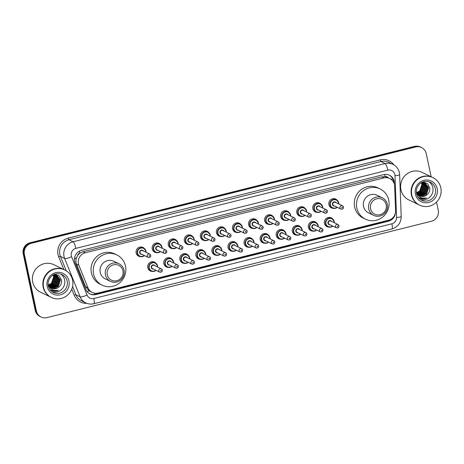 <?xml version="1.0" encoding="UTF-8"?>
<svg xmlns="http://www.w3.org/2000/svg" width="464" height="464" viewBox="0 0 464 464"><rect width="100%" height="100%" fill="white"/><g stroke="black" fill="none" stroke-linecap="round" stroke-linejoin="round"><path stroke-width="0.7" d="M328.895 227.099A4.889 4.71 -64.1 0 1 326.18 218.486A4.889 4.71 -64.1 0 1 332.781 219.078M312.829 231.124A4.889 4.71 -64.1 0 1 310.12 222.517A4.889 4.71 -64.1 0 1 316.715 223.109M296.769 235.149A4.889 4.71 -64.1 0 1 294.06 226.542A4.889 4.71 -64.1 0 1 300.655 227.134M280.703 239.175A4.889 4.71 -64.1 0 1 277.994 230.567A4.889 4.71 -64.1 0 1 284.589 231.159M264.642 243.206A4.889 4.71 -64.1 0 1 261.934 234.598A4.889 4.71 -64.1 0 1 268.528 235.19M248.576 247.231A4.889 4.71 -64.1 0 1 245.868 238.624A4.889 4.71 -64.1 0 1 252.468 239.215M232.516 251.256A4.889 4.71 -64.1 0 1 229.808 242.649A4.889 4.71 -64.1 0 1 236.402 243.24M216.456 255.287A4.889 4.71 -64.1 0 1 213.747 246.68A4.889 4.71 -64.1 0 1 220.342 247.266M200.39 259.312A4.889 4.71 -64.1 0 1 197.681 250.705A4.889 4.71 -64.1 0 1 204.276 251.297M184.33 263.337A4.889 4.71 -64.1 0 1 181.621 254.73A4.889 4.71 -64.1 0 1 188.216 255.322M168.264 267.368A4.889 4.71 -64.1 0 1 165.555 258.755A4.889 4.71 -64.1 0 1 172.156 259.347M152.204 271.394A4.889 4.71 -64.1 0 1 149.495 262.786A4.889 4.71 -64.1 0 1 156.09 263.378M285.18 220.423A4.889 4.71 -64.1 0 1 282.472 211.816A4.889 4.71 -64.1 0 1 289.066 212.408M269.114 224.454A4.889 4.71 -64.1 0 1 266.406 215.847A4.889 4.71 -64.1 0 1 273 216.439M253.054 228.479A4.889 4.71 -64.1 0 1 250.345 219.872A4.889 4.71 -64.1 0 1 256.94 220.464M236.988 232.505A4.889 4.71 -64.1 0 1 234.279 223.897A4.889 4.71 -64.1 0 1 240.88 224.489M301.24 216.398A4.889 4.71 -64.1 0 1 298.532 207.791A4.889 4.71 -64.1 0 1 305.126 208.382M333.367 208.348A4.889 4.71 -64.1 0 1 330.658 199.735A4.889 4.71 -64.1 0 1 337.253 200.326M317.301 212.373A4.889 4.71 -64.1 0 1 314.592 203.766A4.889 4.71 -64.1 0 1 321.192 204.357M220.928 236.536A4.889 4.71 -64.1 0 1 218.219 227.928A4.889 4.71 -64.1 0 1 224.814 228.52M204.868 240.561A4.889 4.71 -64.1 0 1 202.153 231.954A4.889 4.71 -64.1 0 1 208.754 232.545M188.802 244.586A4.889 4.71 -64.1 0 1 186.093 235.979A4.889 4.71 -64.1 0 1 192.688 236.57M172.741 248.617A4.889 4.71 -64.1 0 1 170.033 240.01A4.889 4.71 -64.1 0 1 176.627 240.596M156.675 252.642A4.889 4.71 -64.1 0 1 153.967 244.035A4.889 4.71 -64.1 0 1 160.561 244.627M140.615 256.667A4.889 4.71 -64.1 0 1 137.907 248.06A4.889 4.71 -64.1 0 1 144.501 248.652M394.661 186.157A9.17 8.833 115.9 0 0 394.464 184.591A9.17 8.833 115.9 0 0 389.766 178.518A9.17 8.833 115.9 0 0 383.89 177.927L85.26 252.799A9.17 8.833 115.9 0 0 78.897 265.321L88.003 287.871A9.17 8.833 115.9 0 0 92.243 292.436A9.17 8.833 115.9 0 0 98.119 293.028L388.565 220.209A9.17 8.833 115.9 0 0 395.577 210.755L394.661 186.157M77.616 255.606A9.17 8.833 -64.1 0 1 80.057 253.1L79.907 253.141A3.057 2.946 115.9 0 0 77.616 255.606L76.485 257.868C75.713 259.991 75.719 262.085 76.514 264.161L85.614 286.711L89.053 290.818L92.243 292.436M388.107 177.718A3.057 2.946 115.9 0 0 385.085 176.627L384.929 176.668A9.17 8.833 -64.1 0 1 387.562 177.451L389.766 178.518M384.929 176.668L381.681 176.859L83.05 251.726L80.057 253.1M394.4 184.307L394.348 182.874A9.17 8.833 115.9 0 0 394.151 181.308A9.17 8.833 115.9 0 0 389.453 175.235A9.17 8.833 115.9 0 0 383.577 174.644L81.461 250.386A9.17 8.833 115.9 0 0 75.104 262.908L85.794 289.403A9.17 8.833 115.9 0 0 90.033 293.973A9.17 8.833 115.9 0 0 95.915 294.565L388.414 221.229A9.17 8.833 115.9 0 0 395.398 212.982M389.157 175.102A9.17 8.833 -64.1 0 1 393.565 181.018A9.17 8.833 -64.1 0 1 393.756 182.526M436.531 202.084L438.26 210.198A9.17 8.833 -64.1 0 1 431.439 221.224L46.98 317.608A9.17 8.833 -64.1 0 1 41.099 317.016A9.17 8.833 -64.1 0 1 36.401 310.95L24.377 254.371A9.17 8.833 -64.1 0 1 31.192 243.351L415.651 146.96A9.17 8.833 -64.1 0 1 421.532 147.552A9.17 8.833 -64.1 0 1 426.23 153.625L431.149 176.772M41.099 317.016L39.927 316.448A9.17 8.833 -64.1 0 1 35.223 310.375L23.2 253.802A9.17 8.833 -64.1 0 1 30.021 242.776L414.48 146.392L415.065 146.676A9.17 8.833 -64.1 0 1 420.947 147.268A9.17 8.833 -64.1 0 0 415.065 146.676L30.607 243.066L415.065 146.676L415.651 146.96M23.2 253.802L23.786 254.086A9.17 8.833 -64.1 0 1 30.607 243.066A9.17 8.833 -64.1 0 0 23.786 254.086L35.815 310.665L23.786 254.086L24.377 254.371M40.513 316.732A9.17 8.833 -64.1 0 1 35.815 310.665A9.17 8.833 -64.1 0 0 40.513 316.732M392.422 218.161A9.17 8.833 -64.1 0 1 387.829 220.945L95.329 294.28A9.17 8.833 -64.1 0 1 89.743 293.822M414.48 146.392A9.17 8.833 -64.1 0 1 420.355 146.984L421.532 147.552M419.27 204.972A15.277 14.726 -64.1 0 1 419.23 204.955A15.277 14.726 -64.1 0 1 411.4 194.839A15.277 14.726 -64.1 0 1 416.823 179.481A15.277 14.726 -64.1 0 1 432.564 177.457A15.277 14.726 -64.1 0 1 432.605 177.474M419.23 204.955L408.761 199.874A15.277 14.726 -64.1 0 1 400.931 189.764A15.277 14.726 -64.1 0 1 406.348 174.4A15.277 14.726 -64.1 0 1 422.095 172.376L432.564 177.457M419.636 205.152L419.305 204.989A15.277 14.726 -64.1 0 1 411.475 194.874A15.277 14.726 -64.1 0 1 416.892 179.516A15.277 14.726 -64.1 0 1 432.639 177.492L432.97 177.654A15.277 14.726 -64.1 0 1 440.8 187.763A15.277 14.726 -64.1 0 1 435.383 203.128A15.277 14.726 -64.1 0 1 419.636 205.152A15.277 14.726 -64.1 0 1 411.806 195.037A15.277 14.726 -64.1 0 1 417.223 179.672A15.277 14.726 -64.1 0 1 432.97 177.654M428.951 181.737A9.964 9.599 -64.1 0 1 432.819 187.607A9.964 9.599 -64.1 0 1 429.838 197.13A9.964 9.599 -64.1 0 1 420.355 199.468M419.091 195.553L426.23 194.126L428.434 187.613L425.146 183.164M419.201 195.617L419.752 195.808L426.462 194.242L428.666 187.729L425.262 183.216L421.271 182.741M418.661 195.269L425.297 193.674L427.501 187.16L424.664 182.967L422.327 182.19M418.766 195.344L425.529 193.79L427.738 187.276L424.786 183.013M418.25 194.944L424.363 193.221L426.567 186.708L424.16 182.81M418.348 195.025L424.595 193.337L426.805 186.824L424.287 182.845M417.855 194.578L423.429 192.769L425.633 186.255L423.644 182.694M417.954 194.671L423.661 192.885L425.871 186.371L423.771 182.717M417.484 194.172L422.495 192.316L424.705 185.803L423.098 182.625M417.577 194.277L422.727 192.432L424.937 185.919L423.238 182.636M417.136 193.72L421.561 191.864L423.771 185.351L422.53 182.601M417.223 193.836L421.793 191.98L424.003 185.467L422.675 182.601M416.811 193.21L420.628 191.412L422.837 184.898L421.938 182.636M416.892 193.343L420.865 191.528L423.069 185.014L422.089 182.625M416.51 192.641L419.694 190.959L421.904 184.446L421.318 182.729M416.585 192.792L419.932 191.075L422.136 184.562L421.474 182.7M425.262 183.216L421.637 182.532M424.554 182.897L424.212 182.712M424.096 182.654L422.46 182.126M418.087 197.212L419.81 198.232C422.037 199.068 424.264 198.998 426.486 198.024C422.083 198.836 418.882 197.275 416.887 193.331A6.908 6.658 -64.1 0 0 425.987 195.454C428.829 193.703 430.087 191.191 429.763 187.914L427.506 183.663L423.104 181.876M422.17 183.953L421.892 188.703L418.986 192.543M419.543 195.802L420.454 196.15L425.987 195.454M416.33 192.218L416.887 193.331M419.63 198.157L426.486 198.024M370.55 208.73A8.253 7.952 -64.1 0 1 376.687 198.812A8.253 7.952 -64.1 0 1 386.21 204.804A8.253 7.952 -64.1 0 1 380.074 214.722A8.253 7.952 -64.1 0 1 370.55 208.73M368.735 208.916A9.779 9.425 -64.1 0 1 372.203 199.085A9.779 9.425 -64.1 0 1 382.278 197.792A9.779 9.425 -64.1 0 1 387.289 204.264A9.779 9.425 -64.1 0 1 383.821 214.09A9.779 9.425 -64.1 0 1 373.746 215.389A9.779 9.425 -64.1 0 1 368.735 208.916M382.278 197.792L377.064 195.257A9.779 9.425 115.9 0 0 366.983 196.556A9.779 9.425 115.9 0 0 363.515 206.387A9.779 9.425 115.9 0 0 368.526 212.86L373.746 215.389M356.851 208.058A16.808 16.194 -64.1 0 1 362.807 191.162A16.808 16.194 -64.1 0 1 380.126 188.935A16.808 16.194 -64.1 0 1 388.739 200.059A16.808 16.194 -64.1 0 1 382.783 216.955A16.808 16.194 -64.1 0 1 365.464 219.182A16.808 16.194 -64.1 0 1 356.851 208.058M365.464 219.182L363.26 218.115A16.808 16.194 -64.1 0 1 354.647 206.985A16.808 16.194 -64.1 0 1 360.603 190.089A16.808 16.194 -64.1 0 1 377.922 187.868L380.126 188.935M107.288 274.729A8.253 7.952 -64.1 0 1 113.425 264.811A8.253 7.952 -64.1 0 1 122.943 270.808A8.253 7.952 -64.1 0 1 116.806 280.726A8.253 7.952 -64.1 0 1 107.288 274.729M105.473 274.914A9.779 9.425 -64.1 0 1 108.936 265.083A9.779 9.425 -64.1 0 1 119.016 263.79A9.779 9.425 -64.1 0 1 124.027 270.263A9.779 9.425 -64.1 0 1 120.559 280.094A9.779 9.425 -64.1 0 1 110.484 281.387A9.779 9.425 -64.1 0 1 105.473 274.914M119.016 263.79L113.796 261.261A9.779 9.425 115.9 0 0 103.721 262.554A9.779 9.425 115.9 0 0 100.253 272.385A9.779 9.425 115.9 0 0 105.264 278.858L110.484 281.387M93.583 274.056A16.808 16.194 -64.1 0 1 99.545 257.16A16.808 16.194 -64.1 0 1 116.864 254.939A16.808 16.194 -64.1 0 1 125.477 266.063A16.808 16.194 -64.1 0 1 119.515 282.959A16.808 16.194 -64.1 0 1 102.196 285.186A16.808 16.194 -64.1 0 1 93.583 274.056M102.196 285.186L99.992 284.113A16.808 16.194 -64.1 0 1 91.379 272.989A16.808 16.194 -64.1 0 1 97.341 256.093A16.808 16.194 -64.1 0 1 114.66 253.866L116.864 254.939M51.046 297.285A15.277 14.726 -64.1 0 1 51.011 297.267A15.277 14.726 -64.1 0 1 43.181 287.152A15.277 14.726 -64.1 0 1 48.598 271.794A15.277 14.726 -64.1 0 1 64.345 269.77A15.277 14.726 -64.1 0 1 64.38 269.787M51.011 297.267L40.536 292.192A15.277 14.726 -64.1 0 1 32.706 282.077A15.277 14.726 -64.1 0 1 38.129 266.719A15.277 14.726 -64.1 0 1 53.87 264.695L64.345 269.77M51.417 297.465L51.086 297.302A15.277 14.726 -64.1 0 1 43.251 287.193A15.277 14.726 -64.1 0 1 48.674 271.829A15.277 14.726 -64.1 0 1 64.415 269.804L64.745 269.967A15.277 14.726 -64.1 0 1 72.575 280.082A15.277 14.726 -64.1 0 1 67.158 295.44A15.277 14.726 -64.1 0 1 51.417 297.465A15.277 14.726 -64.1 0 1 43.581 287.349A15.277 14.726 -64.1 0 1 49.004 271.991A15.277 14.726 -64.1 0 1 64.745 269.967M60.732 274.05A9.964 9.599 -64.1 0 1 64.595 279.92A9.964 9.599 -64.1 0 1 61.619 289.443A9.964 9.599 -64.1 0 1 52.13 291.781M50.872 287.866L58.006 286.445L60.216 279.931L56.921 275.477M50.982 287.935L51.533 288.127L58.238 286.555L60.448 280.041L57.037 275.535L53.053 275.053M50.437 287.581L57.072 285.992L59.282 279.479L56.44 275.28M50.547 287.657L57.304 286.102L59.514 279.589L56.562 275.326M50.025 287.257L56.138 285.54L58.348 279.026L55.941 275.123M50.129 287.344L56.376 285.65L58.58 279.137L56.069 275.158M49.636 286.891L55.204 285.087L57.414 278.574L55.419 275.013M49.729 286.99L55.442 285.198L57.646 278.684L55.552 275.036M49.265 286.485L54.276 284.635L56.48 278.122L54.874 274.943M49.352 286.595L54.508 284.745L56.712 278.232L55.013 274.955M48.917 286.033L53.343 284.183L55.547 277.663L54.311 274.92M48.998 286.149L53.575 284.293L55.779 277.779L54.456 274.92M48.592 285.522L52.409 283.73L54.613 277.211L53.72 274.949M49.863 289.53L51.585 290.551C53.818 291.38 56.045 291.311 58.267 290.342C53.859 291.154 50.657 289.588 48.662 285.644L52.641 283.84L54.845 277.327L53.87 274.937M48.291 284.96L51.475 283.278L53.679 276.759L53.093 275.048M48.36 285.105L51.707 283.388L53.911 276.875L53.256 275.013M57.037 275.535L53.418 274.845M56.33 275.216L55.987 275.024M55.871 274.966L54.242 274.444M56.451 275.262L54.102 274.502M51.318 288.115L52.229 288.463L57.768 287.767A6.908 6.658 -64.1 0 1 48.662 285.644L48.111 284.536M57.768 287.767C60.61 286.015 61.869 283.504 61.544 280.233L59.282 275.981L54.885 274.195M53.952 276.271L53.673 281.016L50.762 284.855M51.411 290.47L58.267 290.342M74.484 258.634A9.17 1.844 -22 0 0 76.485 257.868M385.085 176.627A9.17 1.908 -104.1 0 0 384.563 174.458M388.142 220.858A9.17 1.908 -104.1 0 0 388.066 220.336M94.824 294.391A9.17 1.908 -104.1 0 0 94.639 293.184M390.891 179.179A9.17 1.183 -2.1 0 0 392.84 178.918M87.035 291.554A9.17 1.844 -22 0 0 89.053 290.818M79.907 253.141A9.17 1.908 -104.1 0 0 79.437 251.163M381.681 176.859L383.89 177.927M85.614 286.711L88.003 287.871M76.514 264.161L78.897 265.321M83.05 251.726L85.26 252.799M394.87 174.609A6.113 5.887 115.9 0 0 387.817 170.166L75.841 248.379A6.113 5.887 115.9 0 0 71.601 256.731L87.075 295.063A6.113 5.887 115.9 0 0 93.821 298.503L391.889 223.776A6.113 5.887 115.9 0 0 396.563 217.471L394.997 175.653A6.113 5.887 115.9 0 0 394.87 174.609M87.075 295.063A6.113 1.23 -22 0 1 80.11 296.803L75.922 294.773A12.226 11.78 115.9 0 0 81.577 300.863L85.765 302.893A12.226 11.78 -64.1 0 1 80.11 296.803L64.641 258.471A12.226 11.78 -64.1 0 1 64.026 256.47A12.226 11.78 -64.1 0 1 73.121 241.773L385.097 163.56A12.226 11.78 -64.1 0 1 392.933 164.349L388.745 162.319A12.226 11.78 115.9 0 0 380.903 161.53L68.933 239.743A12.226 11.78 115.9 0 0 59.839 254.44A12.226 11.78 115.9 0 0 60.453 256.441L66.253 270.814M63.812 269.514L58.708 256.876A13.752 13.253 -64.1 0 1 68.249 238.096L380.225 159.877A1.525 0.319 -104.1 0 0 380.903 161.53L385.097 163.56A6.113 1.27 75.9 0 1 387.817 170.166M58.708 256.876A1.525 0.307 158 0 1 60.453 256.441L64.641 258.471A6.113 1.23 -22 0 0 71.601 256.731M380.225 159.877A13.752 13.253 -64.1 0 1 393.901 164.877M86.78 303.328A13.752 13.253 -64.1 0 1 74.182 295.208L71.752 289.188M31.192 243.351L30.021 242.776M36.401 310.95L35.223 310.375M75.841 248.379A6.113 1.27 75.9 0 0 73.121 241.773L68.933 239.743A1.525 0.319 -104.1 0 1 68.249 238.096M72.575 286.485L75.922 294.773A1.525 0.307 158 0 0 74.182 295.208M93.821 298.503A6.113 1.27 75.9 0 1 93.838 303.717L391.906 228.99C397.909 227.029 401.006 222.877 401.203 216.531L399.637 174.713A6.113 0.789 -2.1 0 1 394.997 175.653M391.889 223.776A6.113 1.27 75.9 0 1 391.906 228.99M396.563 217.471A6.113 0.789 -2.1 0 0 401.203 216.531M393.797 182.607L394.348 182.874M387.829 220.945L388.414 221.229M95.329 294.28L95.915 294.565M421.59 200.187C418.928 198.836 417.24 196.649 416.527 193.639C415.854 189.811 416.945 186.545 419.792 183.825C421.393 182.184 425.529 180.194 430.285 182.259A9.964 9.599 -64.1 0 1 435.389 188.854A9.964 9.599 -64.1 0 1 431.856 198.87A9.964 9.599 -64.1 0 1 421.59 200.187A9.964 9.599 -64.1 0 1 416.504 193.697M415.402 194.132A11.49 11.072 -64.1 0 1 423.945 180.316A11.49 11.072 -64.1 0 1 437.204 188.668A11.49 11.072 -64.1 0 1 428.661 202.484A11.49 11.072 -64.1 0 1 415.402 194.132M62.06 274.572A9.964 9.599 -64.1 0 1 67.17 281.167A9.964 9.599 -64.1 0 1 63.632 291.183A9.964 9.599 -64.1 0 1 53.366 292.506C50.704 291.148 49.016 288.968 48.302 285.952C47.635 282.129 48.72 278.858 51.568 276.144C53.174 274.497 57.304 272.507 62.06 274.572M47.177 286.45A11.49 11.072 -64.1 0 1 55.726 272.635A11.49 11.072 -64.1 0 1 68.985 280.981A11.49 11.072 -64.1 0 1 60.436 294.797A11.49 11.072 -64.1 0 1 47.177 286.45M330.084 206.898L332.369 208.005L335.513 208.249L337.224 207.304A4.582 4.42 -64.1 0 1 330.02 204.972A4.582 4.42 -64.1 0 1 336.371 199.758A4.582 4.42 -64.1 0 1 338.813 203.998M338.592 203.893A4.28 4.124 115.9 0 0 333.564 199.793A4.28 4.124 115.9 0 0 330.385 204.937A4.28 4.124 115.9 0 0 336.997 207.193M334.596 206.028A2.14 2.059 -64.1 0 1 333.657 201.973A2.14 2.059 -64.1 0 1 336.197 202.727M340.918 209.096C342.618 209.409 343.482 208.73 343.505 207.054L342.519 205.796L335.315 202.304A1.833 1.769 115.9 0 0 332.775 204.386A1.833 1.769 115.9 0 0 333.715 205.604L340.918 209.096A1.833 1.769 -64.1 0 1 340.628 206.039A1.833 1.769 -64.1 0 1 343.459 207.008M341.794 207.692A0.307 0.296 115.9 0 0 342.148 207.918A0.307 0.296 115.9 0 0 342.374 207.547A0.307 0.296 115.9 0 0 342.026 207.327A0.307 0.296 115.9 0 0 341.794 207.692M314.024 210.923L316.309 212.031L319.447 212.28L321.158 211.329A4.582 4.42 -64.1 0 1 313.96 208.997A4.582 4.42 -64.1 0 1 320.305 203.783A4.582 4.42 -64.1 0 1 322.753 208.023M322.532 207.918A4.28 4.124 115.9 0 0 317.504 203.818A4.28 4.124 115.9 0 0 314.319 208.962A4.28 4.124 115.9 0 0 320.931 211.219M318.536 210.059A2.14 2.059 -64.1 0 1 317.596 205.999A2.14 2.059 -64.1 0 1 320.137 206.758M324.858 213.121C326.557 213.434 327.422 212.756 327.439 211.079L326.453 209.821L319.255 206.329A1.833 1.769 115.9 0 0 316.715 208.417A1.833 1.769 115.9 0 0 317.654 209.629L324.858 213.121A1.833 1.769 -64.1 0 1 324.568 210.064A1.833 1.769 -64.1 0 1 327.393 211.033M325.734 211.723A0.307 0.296 115.9 0 0 326.088 211.944A0.307 0.296 115.9 0 0 326.314 211.578A0.307 0.296 115.9 0 0 325.96 211.352A0.307 0.296 115.9 0 0 325.734 211.723M305.086 215.354A4.582 4.42 -64.1 0 1 297.894 213.028A4.582 4.42 -64.1 0 1 304.245 207.808A4.582 4.42 -64.1 0 1 306.687 212.054M306.472 211.944A4.28 4.124 115.9 0 0 301.443 207.843A4.28 4.124 115.9 0 0 298.259 212.988A4.28 4.124 115.9 0 0 304.871 215.244M302.476 214.084A2.14 2.059 -64.1 0 1 301.53 210.03A2.14 2.059 -64.1 0 1 304.071 210.784M308.792 217.146C310.497 217.459 311.356 216.781 311.379 215.11L310.393 213.846L303.189 210.354A1.833 1.769 115.9 0 0 300.655 212.442A1.833 1.769 115.9 0 0 301.594 213.655L308.792 217.146A1.833 1.769 -64.1 0 1 308.502 214.09A1.833 1.769 -64.1 0 1 311.332 215.064M309.674 215.748A0.307 0.296 115.9 0 0 310.022 215.969A0.307 0.296 115.9 0 0 310.248 215.603A0.307 0.296 115.9 0 0 309.9 215.383A0.307 0.296 115.9 0 0 309.674 215.748M290.534 214.873A4.582 4.42 -64.1 0 1 290.626 216.079L290.539 214.878L288.185 211.839A4.582 4.42 -64.1 0 1 290.534 214.873M289.026 219.379A4.582 4.42 -64.1 0 1 281.834 217.053A4.582 4.42 -64.1 0 1 288.185 211.839L285.899 210.731M290.406 215.975A4.28 4.124 115.9 0 0 285.377 211.874A4.28 4.124 115.9 0 0 282.199 217.013A4.28 4.124 115.9 0 0 288.805 219.275M286.41 218.109A2.14 2.059 -64.1 0 1 285.47 214.055A2.14 2.059 -64.1 0 1 288.011 214.809M292.732 221.177C294.431 221.49 295.295 220.812 295.313 219.136L294.333 217.877L287.129 214.385A1.833 1.769 115.9 0 0 284.589 216.468A1.833 1.769 115.9 0 0 285.528 217.686L292.732 221.177A1.833 1.769 -64.1 0 1 292.442 218.121A1.833 1.769 -64.1 0 1 295.272 219.089M293.608 219.774A0.307 0.296 115.9 0 0 293.961 220A0.307 0.296 115.9 0 0 294.188 219.629A0.307 0.296 115.9 0 0 293.834 219.408A0.307 0.296 115.9 0 0 293.608 219.774M274.468 218.898A4.582 4.42 -64.1 0 1 274.56 220.104L274.479 218.909L272.119 215.864A4.582 4.42 -64.1 0 1 274.468 218.898M272.96 223.404A4.582 4.42 -64.1 0 1 265.773 221.079A4.582 4.42 -64.1 0 1 272.119 215.864L269.833 214.757M274.346 220A4.28 4.124 115.9 0 0 269.317 215.899A4.28 4.124 115.9 0 0 266.133 221.044A4.28 4.124 115.9 0 0 272.745 223.3M270.35 222.14A2.14 2.059 -64.1 0 1 269.41 218.08A2.14 2.059 -64.1 0 1 271.95 218.84M276.666 225.202C278.371 225.516 279.229 224.837 279.253 223.161L278.267 221.902L271.069 218.411A1.833 1.769 115.9 0 0 268.528 220.499A1.833 1.769 115.9 0 0 269.468 221.711L276.666 225.202A1.833 1.769 -64.1 0 1 276.376 222.146A1.833 1.769 -64.1 0 1 279.206 223.114M277.547 223.805A0.307 0.296 115.9 0 0 277.895 224.025A0.307 0.296 115.9 0 0 278.127 223.66A0.307 0.296 115.9 0 0 277.774 223.433A0.307 0.296 115.9 0 0 277.547 223.805M258.407 222.923A4.582 4.42 -64.1 0 1 258.5 224.135L258.413 222.935L256.058 219.89A4.582 4.42 -64.1 0 1 258.407 222.923M256.899 227.43A4.582 4.42 -64.1 0 1 249.707 225.104A4.582 4.42 -64.1 0 1 256.058 219.89L253.773 218.782M258.28 224.025A4.28 4.124 115.9 0 0 253.251 219.924A4.28 4.124 115.9 0 0 250.073 225.069A4.28 4.124 115.9 0 0 256.685 227.325M254.284 226.165A2.14 2.059 -64.1 0 1 253.344 222.111A2.14 2.059 -64.1 0 1 255.884 222.865M260.606 229.228C262.305 229.541 263.169 228.862 263.192 227.186L262.206 225.927L255.003 222.436A1.833 1.769 115.9 0 0 252.462 224.524A1.833 1.769 115.9 0 0 253.402 225.736L260.606 229.228A1.833 1.769 -64.1 0 1 260.316 226.171A1.833 1.769 -64.1 0 1 263.146 227.145M261.481 227.83A0.307 0.296 115.9 0 0 261.835 228.05A0.307 0.296 115.9 0 0 262.061 227.685A0.307 0.296 115.9 0 0 261.708 227.464A0.307 0.296 115.9 0 0 261.481 227.83M242.341 226.954A4.582 4.42 -64.1 0 1 242.44 228.16L242.353 226.96L239.992 223.921A4.582 4.42 -64.1 0 1 242.341 226.954M240.839 231.461A4.582 4.42 -64.1 0 1 233.647 229.135A4.582 4.42 -64.1 0 1 239.992 223.921L237.713 222.813M242.22 228.056A4.28 4.124 115.9 0 0 237.191 223.955A4.28 4.124 115.9 0 0 234.007 229.094A4.28 4.124 115.9 0 0 240.619 231.356M238.223 230.19A2.14 2.059 -64.1 0 1 237.284 226.136A2.14 2.059 -64.1 0 1 239.824 226.89M244.545 233.259C246.245 233.572 247.109 232.887 247.126 231.217L246.14 229.958L238.943 226.467A1.833 1.769 115.9 0 0 236.402 228.549A1.833 1.769 115.9 0 0 237.342 229.767L244.545 233.259A1.833 1.769 -64.1 0 1 244.255 230.196A1.833 1.769 -64.1 0 1 247.08 231.171M245.421 231.855A0.307 0.296 115.9 0 0 245.775 232.081A0.307 0.296 115.9 0 0 246.001 231.71A0.307 0.296 115.9 0 0 245.647 231.49A0.307 0.296 115.9 0 0 245.421 231.855M217.651 235.086L219.93 236.193L223.074 236.443L224.785 235.492A4.582 4.42 -64.1 0 1 217.581 233.16A4.582 4.42 -64.1 0 1 223.932 227.946A4.582 4.42 -64.1 0 1 226.374 232.186M226.159 232.081A4.28 4.124 115.9 0 0 221.131 227.981A4.28 4.124 115.9 0 0 217.947 233.125A4.28 4.124 115.9 0 0 224.559 235.381M222.163 234.221A2.14 2.059 -64.1 0 1 221.218 230.161A2.14 2.059 -64.1 0 1 223.758 230.921M228.479 237.284C230.185 237.597 231.043 236.918 231.066 235.242L230.08 233.984L222.877 230.492A1.833 1.769 115.9 0 0 220.342 232.58A1.833 1.769 115.9 0 0 221.282 233.792L228.479 237.284A1.833 1.769 -64.1 0 1 228.189 234.227A1.833 1.769 -64.1 0 1 231.02 235.196M229.355 235.886A0.307 0.296 115.9 0 0 229.709 236.106A0.307 0.296 115.9 0 0 229.935 235.741A0.307 0.296 115.9 0 0 229.587 235.515A0.307 0.296 115.9 0 0 229.355 235.886M210.221 235.004A4.582 4.42 -64.1 0 1 210.314 236.211L210.227 235.016L207.866 231.971A4.582 4.42 -64.1 0 1 210.221 235.004M201.585 239.117L203.87 240.224L207.008 240.468L208.719 239.517A4.582 4.42 -64.1 0 1 201.521 237.185A4.582 4.42 -64.1 0 1 207.866 231.971L205.587 230.863M210.093 236.106A4.28 4.124 115.9 0 0 205.065 232.006A4.28 4.124 115.9 0 0 201.886 237.15A4.28 4.124 115.9 0 0 208.493 239.407M206.097 238.247A2.14 2.059 -64.1 0 1 205.158 234.192A2.14 2.059 -64.1 0 1 207.698 234.946M212.419 241.309C214.119 241.622 214.983 240.944 215 239.267L214.02 238.009L206.816 234.517A1.833 1.769 115.9 0 0 204.276 236.605A1.833 1.769 115.9 0 0 205.216 237.817L212.419 241.309A1.833 1.769 -64.1 0 1 212.129 238.252A1.833 1.769 -64.1 0 1 214.96 239.221M213.295 239.911A0.307 0.296 115.9 0 0 213.649 240.132A0.307 0.296 115.9 0 0 213.875 239.766A0.307 0.296 115.9 0 0 213.521 239.546A0.307 0.296 115.9 0 0 213.295 239.911M185.525 243.142L187.804 244.25L190.948 244.493L192.659 243.542A4.582 4.42 -64.1 0 1 185.455 241.216A4.582 4.42 -64.1 0 1 191.806 236.002A4.582 4.42 -64.1 0 1 194.248 240.242M194.033 240.137A4.28 4.124 115.9 0 0 189.005 236.037A4.28 4.124 115.9 0 0 185.82 241.176A4.28 4.124 115.9 0 0 192.432 243.432M190.037 242.272A2.14 2.059 -64.1 0 1 189.092 238.218A2.14 2.059 -64.1 0 1 191.638 238.972M196.353 245.334C198.058 245.653 198.917 244.969 198.94 243.298L197.954 242.04L190.756 238.548A1.833 1.769 115.9 0 0 188.216 240.63A1.833 1.769 115.9 0 0 189.155 241.843L196.353 245.334A1.833 1.769 -64.1 0 1 196.063 242.278A1.833 1.769 -64.1 0 1 198.894 243.252M197.235 243.936A0.307 0.296 115.9 0 0 197.583 244.163A0.307 0.296 115.9 0 0 197.815 243.791A0.307 0.296 115.9 0 0 197.461 243.571A0.307 0.296 115.9 0 0 197.235 243.936M176.587 247.567A4.582 4.42 -64.1 0 1 169.395 245.241A4.582 4.42 -64.1 0 1 175.746 240.027A4.582 4.42 -64.1 0 1 178.188 244.267M177.967 244.163A4.28 4.124 115.9 0 0 172.939 240.062A4.28 4.124 115.9 0 0 169.76 245.207A4.28 4.124 115.9 0 0 176.366 247.463M173.971 246.297A2.14 2.059 -64.1 0 1 173.031 242.243A2.14 2.059 -64.1 0 1 175.572 243.003M180.293 249.365C181.992 249.678 182.857 249 182.88 247.324L181.894 246.065L174.69 242.573A1.833 1.769 115.9 0 0 172.15 244.656A1.833 1.769 115.9 0 0 173.089 245.874L180.293 249.365A1.833 1.769 -64.1 0 1 180.003 246.309A1.833 1.769 -64.1 0 1 182.833 247.277M181.169 247.967A0.307 0.296 115.9 0 0 181.523 248.188A0.307 0.296 115.9 0 0 181.749 247.817A0.307 0.296 115.9 0 0 181.395 247.596A0.307 0.296 115.9 0 0 181.169 247.967M160.527 251.592A4.582 4.42 -64.1 0 1 153.335 249.267A4.582 4.42 -64.1 0 1 159.68 244.052A4.582 4.42 -64.1 0 1 162.122 248.292M161.907 248.188A4.28 4.124 115.9 0 0 156.878 244.087A4.28 4.124 115.9 0 0 153.694 249.232A4.28 4.124 115.9 0 0 160.306 251.488M157.911 250.328A2.14 2.059 -64.1 0 1 156.971 246.274A2.14 2.059 -64.1 0 1 159.512 247.028M164.227 253.39C165.932 253.704 166.791 253.025 166.814 251.349L165.828 250.09L158.63 246.599A1.833 1.769 115.9 0 0 156.09 248.687A1.833 1.769 115.9 0 0 157.029 249.899L164.227 253.39A1.833 1.769 -64.1 0 1 163.943 250.334A1.833 1.769 -64.1 0 1 166.767 251.302M165.109 251.993A0.307 0.296 115.9 0 0 165.462 252.213A0.307 0.296 115.9 0 0 165.689 251.848A0.307 0.296 115.9 0 0 165.335 251.627A0.307 0.296 115.9 0 0 165.109 251.993M145.969 251.117A4.582 4.42 -64.1 0 1 146.061 252.323L145.974 251.123L143.62 248.078A4.582 4.42 -64.1 0 1 145.969 251.117M144.461 255.623A4.582 4.42 -64.1 0 1 137.269 253.298A4.582 4.42 -64.1 0 1 143.62 248.078L141.334 246.976M145.847 252.213A4.28 4.124 115.9 0 0 140.818 248.112A4.28 4.124 115.9 0 0 137.634 253.257A4.28 4.124 115.9 0 0 144.246 255.513M141.845 254.353A2.14 2.059 -64.1 0 1 140.905 250.299A2.14 2.059 -64.1 0 1 143.446 251.053M148.167 257.416C149.872 257.735 150.73 257.05 150.754 255.38L149.768 254.115L142.564 250.624A1.833 1.769 115.9 0 0 140.024 252.712A1.833 1.769 115.9 0 0 140.963 253.924L148.167 257.416A1.833 1.769 -64.1 0 1 147.877 254.359A1.833 1.769 -64.1 0 1 150.707 255.333M149.043 256.018A0.307 0.296 115.9 0 0 149.396 256.238A0.307 0.296 115.9 0 0 149.623 255.873A0.307 0.296 115.9 0 0 149.275 255.652A0.307 0.296 115.9 0 0 149.043 256.018M325.612 225.649L327.897 226.757L331.035 227L332.746 226.055A4.582 4.42 -64.1 0 1 325.548 223.723A4.582 4.42 -64.1 0 1 331.899 218.509A4.582 4.42 -64.1 0 1 334.248 221.543M334.121 222.645A4.28 4.124 115.9 0 0 329.092 218.544A4.28 4.124 115.9 0 0 325.914 223.683A4.28 4.124 115.9 0 0 332.52 225.945M330.124 224.779A2.14 2.059 -64.1 0 1 329.185 220.725A2.14 2.059 -64.1 0 1 331.725 221.479M336.446 227.847C338.146 228.16 339.01 227.482 339.027 225.806L338.047 224.547L330.844 221.055A1.833 1.769 115.9 0 0 328.303 223.138A1.833 1.769 115.9 0 0 329.243 224.356L336.446 227.847A1.833 1.769 -64.1 0 1 336.156 224.791A1.833 1.769 -64.1 0 1 338.987 225.759M337.902 226.299A0.307 0.296 115.9 0 0 337.548 226.078A0.307 0.296 115.9 0 0 337.322 226.444A0.307 0.296 115.9 0 0 337.676 226.67A0.307 0.296 115.9 0 0 337.902 226.299M334.248 221.566A4.582 4.42 -64.1 0 1 334.341 222.749L334.254 221.548L331.899 218.509L329.614 217.401M309.552 229.674L311.831 230.782L314.975 231.031L316.686 230.08A4.582 4.42 -64.1 0 1 309.482 227.749A4.582 4.42 -64.1 0 1 315.833 222.534A4.582 4.42 -64.1 0 1 318.275 226.774L318.194 225.579L315.833 222.534L313.548 221.427M318.06 226.67A4.28 4.124 115.9 0 0 313.032 222.569A4.28 4.124 115.9 0 0 309.848 227.714A4.28 4.124 115.9 0 0 316.46 229.97M314.064 228.81A2.14 2.059 -64.1 0 1 313.119 224.75A2.14 2.059 -64.1 0 1 315.665 225.51M320.38 231.872C322.086 232.186 322.944 231.507 322.967 229.831L321.981 228.572L314.783 225.081A1.833 1.769 115.9 0 0 312.243 227.169A1.833 1.769 115.9 0 0 313.183 228.381L320.38 231.872A1.833 1.769 -64.1 0 1 320.09 228.816A1.833 1.769 -64.1 0 1 322.921 229.784M321.842 230.33A0.307 0.296 115.9 0 0 321.488 230.103A0.307 0.296 115.9 0 0 321.262 230.475A0.307 0.296 115.9 0 0 321.61 230.695A0.307 0.296 115.9 0 0 321.842 230.33M300.614 234.1A4.582 4.42 -64.1 0 1 293.422 231.774A4.582 4.42 -64.1 0 1 299.773 226.56A4.582 4.42 -64.1 0 1 302.215 230.805L302.128 229.605L299.773 226.56L297.488 225.452M301.994 230.695A4.28 4.124 115.9 0 0 296.966 226.594A4.28 4.124 115.9 0 0 293.787 231.739A4.28 4.124 115.9 0 0 300.394 233.995M297.998 232.835A2.14 2.059 -64.1 0 1 297.059 228.781A2.14 2.059 -64.1 0 1 299.599 229.535M304.32 235.898C306.02 236.211 306.884 235.532 306.907 233.856L305.921 232.597L298.717 229.106A1.833 1.769 115.9 0 0 296.177 231.194A1.833 1.769 115.9 0 0 297.117 232.406L304.32 235.898A1.833 1.769 -64.1 0 1 304.03 232.841A1.833 1.769 -64.1 0 1 306.861 233.815M305.776 234.355A0.307 0.296 115.9 0 0 305.422 234.134A0.307 0.296 115.9 0 0 305.196 234.5A0.307 0.296 115.9 0 0 305.55 234.72A0.307 0.296 115.9 0 0 305.776 234.355M284.554 238.131A4.582 4.42 -64.1 0 1 277.362 235.805A4.582 4.42 -64.1 0 1 283.707 230.591A4.582 4.42 -64.1 0 1 286.149 234.83M285.934 234.726A4.28 4.124 115.9 0 0 280.906 230.625A4.28 4.124 115.9 0 0 277.721 235.764A4.28 4.124 115.9 0 0 284.333 238.026M281.938 236.86A2.14 2.059 -64.1 0 1 280.998 232.806A2.14 2.059 -64.1 0 1 283.539 233.56M288.254 239.929C289.959 240.242 290.818 239.557 290.841 237.887L289.855 236.628L282.657 233.137A1.833 1.769 115.9 0 0 280.117 235.219A1.833 1.769 115.9 0 0 281.056 236.437L288.254 239.929A1.833 1.769 -64.1 0 1 287.97 236.872A1.833 1.769 -64.1 0 1 290.795 237.841M289.716 238.38A0.307 0.296 115.9 0 0 289.362 238.16A0.307 0.296 115.9 0 0 289.136 238.525A0.307 0.296 115.9 0 0 289.49 238.751A0.307 0.296 115.9 0 0 289.716 238.38M268.488 242.156A4.582 4.42 -64.1 0 1 261.296 239.83A4.582 4.42 -64.1 0 1 267.647 234.616A4.582 4.42 -64.1 0 1 270.089 238.856M269.874 238.751A4.28 4.124 115.9 0 0 264.845 234.651A4.28 4.124 115.9 0 0 261.661 239.795A4.28 4.124 115.9 0 0 268.273 242.051M265.878 240.891A2.14 2.059 -64.1 0 1 264.932 236.831A2.14 2.059 -64.1 0 1 267.473 237.591M272.194 243.954C273.899 244.267 274.758 243.588 274.781 241.912L273.795 240.654L266.591 237.162A1.833 1.769 115.9 0 0 264.051 239.25A1.833 1.769 115.9 0 0 264.99 240.462L272.194 243.954A1.833 1.769 -64.1 0 1 271.904 240.897A1.833 1.769 -64.1 0 1 274.734 241.866M273.65 242.411A0.307 0.296 115.9 0 0 273.302 242.185A0.307 0.296 115.9 0 0 273.07 242.556A0.307 0.296 115.9 0 0 273.424 242.776A0.307 0.296 115.9 0 0 273.65 242.411M252.428 246.181A4.582 4.42 -64.1 0 1 245.236 243.855A4.582 4.42 -64.1 0 1 251.581 238.641A4.582 4.42 -64.1 0 1 254.028 242.881L253.941 241.686L251.581 238.641L249.301 237.533M253.808 242.776A4.28 4.124 115.9 0 0 248.779 238.676A4.28 4.124 115.9 0 0 245.595 243.82A4.28 4.124 115.9 0 0 252.207 246.077M249.812 244.917A2.14 2.059 -64.1 0 1 248.872 240.862A2.14 2.059 -64.1 0 1 251.413 241.616M256.134 247.979C257.833 248.292 258.697 247.614 258.715 245.937L257.735 244.679L250.531 241.187A1.833 1.769 115.9 0 0 247.991 243.275A1.833 1.769 115.9 0 0 248.93 244.487L256.134 247.979A1.833 1.769 -64.1 0 1 255.844 244.922A1.833 1.769 -64.1 0 1 258.674 245.897M257.59 246.436A0.307 0.296 115.9 0 0 257.236 246.216A0.307 0.296 115.9 0 0 257.01 246.581A0.307 0.296 115.9 0 0 257.363 246.802A0.307 0.296 115.9 0 0 257.59 246.436M236.362 250.212A4.582 4.42 -64.1 0 1 229.17 247.886A4.582 4.42 -64.1 0 1 235.521 242.672A4.582 4.42 -64.1 0 1 237.87 245.705M237.748 246.807A4.28 4.124 115.9 0 0 232.719 242.707A4.28 4.124 115.9 0 0 229.535 247.846A4.28 4.124 115.9 0 0 236.147 250.108M233.752 248.942A2.14 2.059 -64.1 0 1 232.806 244.888A2.14 2.059 -64.1 0 1 235.352 245.642M240.068 252.004C241.773 252.323 242.631 251.639 242.655 249.968L241.669 248.71L234.465 245.218A1.833 1.769 115.9 0 0 231.93 247.3A1.833 1.769 115.9 0 0 232.87 248.513L240.068 252.004A1.833 1.769 -64.1 0 1 239.778 248.948A1.833 1.769 -64.1 0 1 242.608 249.922M241.529 250.461A0.307 0.296 115.9 0 0 241.176 250.241A0.307 0.296 115.9 0 0 240.949 250.606A0.307 0.296 115.9 0 0 241.297 250.833A0.307 0.296 115.9 0 0 241.529 250.461M237.875 245.723A4.582 4.42 -64.1 0 1 237.962 246.912L237.881 245.711L235.521 242.672L233.235 241.564M213.173 253.837L215.458 254.945L218.602 255.188L220.313 254.243A4.582 4.42 -64.1 0 1 213.109 251.911A4.582 4.42 -64.1 0 1 219.46 246.697A4.582 4.42 -64.1 0 1 221.809 249.731M221.682 250.833A4.28 4.124 115.9 0 0 216.653 246.732A4.28 4.124 115.9 0 0 213.475 251.877A4.28 4.124 115.9 0 0 220.081 254.133M217.686 252.973A2.14 2.059 -64.1 0 1 216.746 248.913A2.14 2.059 -64.1 0 1 219.286 249.673M224.008 256.035C225.707 256.348 226.571 255.67 226.589 253.994L225.608 252.735L218.405 249.243A1.833 1.769 115.9 0 0 215.864 251.331A1.833 1.769 115.9 0 0 216.804 252.544L224.008 256.035A1.833 1.769 -64.1 0 1 223.718 252.979A1.833 1.769 -64.1 0 1 226.548 253.947M225.463 254.492A0.307 0.296 115.9 0 0 225.11 254.266A0.307 0.296 115.9 0 0 224.883 254.637A0.307 0.296 115.9 0 0 225.237 254.858A0.307 0.296 115.9 0 0 225.463 254.492M221.809 249.754A4.582 4.42 -64.1 0 1 221.902 250.937L221.815 249.742L219.46 246.697L217.175 245.589M197.113 257.868L199.398 258.97L202.536 259.219L204.247 258.268A4.582 4.42 -64.1 0 1 197.049 255.937A4.582 4.42 -64.1 0 1 203.394 250.722A4.582 4.42 -64.1 0 1 205.836 254.962L205.755 253.767L203.394 250.722L201.109 249.615M205.622 254.858A4.28 4.124 115.9 0 0 200.593 250.757A4.28 4.124 115.9 0 0 197.409 255.902A4.28 4.124 115.9 0 0 204.021 258.158M201.625 256.998A2.14 2.059 -64.1 0 1 200.686 252.944A2.14 2.059 -64.1 0 1 203.226 253.698M207.942 260.06C209.647 260.374 210.505 259.695 210.528 258.019L209.542 256.76L202.345 253.269A1.833 1.769 115.9 0 0 199.804 255.357A1.833 1.769 115.9 0 0 200.744 256.569L207.942 260.06A1.833 1.769 -64.1 0 1 207.657 257.004A1.833 1.769 -64.1 0 1 210.482 257.972M209.403 258.518A0.307 0.296 115.9 0 0 209.049 258.297A0.307 0.296 115.9 0 0 208.823 258.663A0.307 0.296 115.9 0 0 209.171 258.883A0.307 0.296 115.9 0 0 209.403 258.518M181.047 261.893L183.332 263.001L186.476 263.245L188.187 262.293A4.582 4.42 -64.1 0 1 180.983 259.968A4.582 4.42 -64.1 0 1 187.334 254.753A4.582 4.42 -64.1 0 1 189.683 257.787L187.334 254.753L185.049 253.646M189.556 258.889A4.28 4.124 115.9 0 0 184.527 254.788A4.28 4.124 115.9 0 0 181.349 259.927A4.28 4.124 115.9 0 0 187.961 262.183M185.559 261.023A2.14 2.059 -64.1 0 1 184.62 256.969A2.14 2.059 -64.1 0 1 187.16 257.723M191.881 264.086C193.581 264.405 194.445 263.72 194.468 262.05L193.482 260.785L186.279 257.294A1.833 1.769 115.9 0 0 183.738 259.382A1.833 1.769 115.9 0 0 184.678 260.594L191.881 264.086A1.833 1.769 -64.1 0 1 191.591 261.029A1.833 1.769 -64.1 0 1 194.422 262.003M193.337 262.543A0.307 0.296 115.9 0 0 192.983 262.322A0.307 0.296 115.9 0 0 192.757 262.688A0.307 0.296 115.9 0 0 193.111 262.908A0.307 0.296 115.9 0 0 193.337 262.543M189.689 257.804A4.582 4.42 -64.1 0 1 189.776 258.993L189.689 257.793M172.115 266.319A4.582 4.42 -64.1 0 1 164.923 263.993A4.582 4.42 -64.1 0 1 171.268 258.779A4.582 4.42 -64.1 0 1 173.617 261.812L171.268 258.779L168.989 257.671M173.495 262.914A4.28 4.124 115.9 0 0 168.467 258.813A4.28 4.124 115.9 0 0 165.283 263.958A4.28 4.124 115.9 0 0 171.895 266.214M169.499 265.048A2.14 2.059 -64.1 0 1 168.56 260.994A2.14 2.059 -64.1 0 1 171.1 261.754M175.821 268.117C177.521 268.43 178.385 267.751 178.402 266.075L177.416 264.816L170.218 261.325A1.833 1.769 115.9 0 0 167.678 263.407A1.833 1.769 115.9 0 0 168.618 264.625L175.821 268.117A1.833 1.769 -64.1 0 1 175.531 265.06A1.833 1.769 -64.1 0 1 178.356 266.029M177.277 266.568A0.307 0.296 115.9 0 0 176.923 266.348A0.307 0.296 115.9 0 0 176.697 266.719A0.307 0.296 115.9 0 0 177.051 266.939A0.307 0.296 115.9 0 0 177.277 266.568M173.623 261.835A4.582 4.42 -64.1 0 1 173.716 263.018L173.629 261.824M148.927 269.949L151.206 271.051L154.35 271.301L156.061 270.35A4.582 4.42 -64.1 0 1 148.857 268.018A4.582 4.42 -64.1 0 1 155.208 262.804A4.582 4.42 -64.1 0 1 157.557 265.837L155.208 262.804L152.923 261.696M157.435 266.939A4.28 4.124 115.9 0 0 152.407 262.839A4.28 4.124 115.9 0 0 149.222 267.983A4.28 4.124 115.9 0 0 155.834 270.239M153.439 269.079A2.14 2.059 -64.1 0 1 152.494 265.025A2.14 2.059 -64.1 0 1 155.034 265.779M159.755 272.142C161.46 272.455 162.319 271.776 162.342 270.1L161.356 268.842L154.152 265.35A1.833 1.769 115.9 0 0 151.618 267.438A1.833 1.769 115.9 0 0 152.557 268.65L159.755 272.142A1.833 1.769 -64.1 0 1 159.465 269.085A1.833 1.769 -64.1 0 1 162.296 270.054M161.211 270.599A0.307 0.296 115.9 0 0 160.863 270.373A0.307 0.296 115.9 0 0 160.631 270.744A0.307 0.296 115.9 0 0 160.985 270.964A0.307 0.296 115.9 0 0 161.211 270.599M157.563 265.86A4.582 4.42 -64.1 0 1 157.65 267.044M399.637 174.713L399.376 172.625C398.495 168.861 396.349 166.106 392.933 164.349M85.765 302.893C88.351 304.117 91.043 304.39 93.838 303.717M338.824 204.003L338.726 202.803L336.371 199.758L334.086 198.65M322.758 208.029L322.666 206.828L320.305 203.783L318.026 202.675M297.963 214.954L300.243 216.062L303.386 216.305L305.097 215.354M306.698 212.054L306.605 210.853L304.245 207.808L301.96 206.7M281.897 218.979L284.183 220.087L287.32 220.33L289.031 219.385M265.837 223.004L268.122 224.112L271.26 224.361L272.971 223.41M249.771 227.035L252.056 228.143L255.2 228.387L256.911 227.435M233.711 231.06L235.996 232.168L239.134 232.412L240.845 231.466M226.386 232.191L226.287 230.991L223.932 227.946L221.647 226.838M194.259 240.248L194.167 239.041L191.806 236.002L189.521 234.894M169.459 247.167L171.744 248.275L174.887 248.518L176.598 247.573M178.193 244.273L178.101 243.072L175.746 240.027L173.461 238.919M153.398 251.198L155.684 252.3L158.821 252.549L160.532 251.598M162.133 248.298L162.04 247.097L159.68 244.052L157.4 242.945M137.332 255.223L139.618 256.331L142.761 256.575L144.472 255.623M300.626 234.105L298.915 235.057L295.771 234.813L293.486 233.705M281.428 229.483L283.707 230.591L286.068 233.63L286.16 234.836M284.56 238.136L282.849 239.082L279.711 238.838L277.426 237.73M265.362 233.508L267.647 234.616L270.002 237.661L270.1 238.861M268.499 242.162L266.788 243.113L263.645 242.863L261.36 241.756M252.433 246.187L250.722 247.138L247.585 246.894L245.299 245.787M236.373 250.212L234.662 251.163L231.519 250.92L229.239 249.812M172.121 266.324L170.41 267.27L167.272 267.026L164.987 265.918M157.661 267.049L157.569 265.849"/></g></svg>

